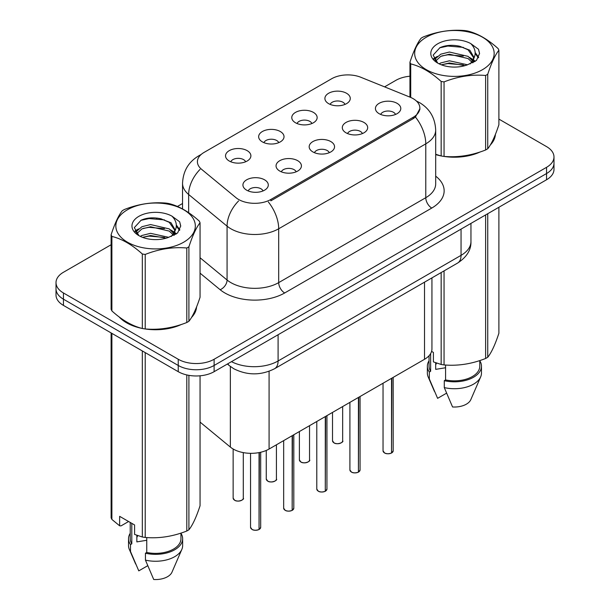 <?xml version="1.0" encoding="UTF-8"?>
<svg xmlns="http://www.w3.org/2000/svg" width="610" height="610" viewBox="0 0 610 610"><rect width="100%" height="100%" fill="white"/><g stroke="black" fill="none" stroke-linecap="round" stroke-linejoin="round"><path stroke-width="0.91" d="M295.492 122.762A12.68 7.32 180 0 1 292.975 120.688A12.68 7.32 180 0 1 297.177 111.584A12.68 7.32 180 0 1 313.433 112.408A12.68 7.32 180 0 1 315.95 120.688A12.68 7.32 180 0 1 295.492 122.762M311.885 123.517A7.61 4.392 0 0 0 309.842 121.382A7.61 4.392 0 0 0 302.346 120.269A7.61 4.392 0 0 0 297.039 123.517M262.369 141.886A12.68 7.32 180 0 1 259.852 139.812A12.68 7.32 180 0 1 264.054 130.708A12.68 7.32 180 0 1 280.31 131.531A12.68 7.32 180 0 1 282.827 139.812A12.68 7.32 180 0 1 262.369 141.886M278.762 142.641A7.61 4.392 0 0 0 276.719 140.506A7.61 4.392 0 0 0 269.223 139.393A7.61 4.392 0 0 0 263.916 142.641M229.246 161.009A12.68 7.32 180 0 1 226.729 158.935A12.68 7.32 180 0 1 230.931 149.839A12.68 7.32 180 0 1 247.18 150.655A12.68 7.32 180 0 1 249.696 158.935A12.68 7.32 180 0 1 229.246 161.009M245.639 161.764A7.61 4.392 0 0 0 243.596 159.629A7.61 4.392 0 0 0 236.1 158.516A7.61 4.392 0 0 0 230.793 161.764M328.615 103.639A12.68 7.32 180 0 1 326.098 101.565A12.68 7.32 180 0 1 330.3 92.461A12.68 7.32 180 0 1 346.556 93.277A12.68 7.32 180 0 1 349.072 101.565A12.68 7.32 180 0 1 328.615 103.639M345.008 104.394A7.61 4.392 0 0 0 342.965 102.259A7.61 4.392 0 0 0 335.469 101.146A7.61 4.392 0 0 0 330.162 104.394M346.015 132.805A12.68 7.32 180 0 1 343.499 130.731A12.68 7.32 180 0 1 347.7 121.634A12.68 7.32 180 0 1 363.956 122.45A12.68 7.32 180 0 1 366.473 130.731A12.68 7.32 180 0 1 346.015 132.805M362.409 133.567A7.61 4.392 0 0 0 360.365 131.424A7.61 4.392 0 0 0 352.87 130.311A7.61 4.392 0 0 0 347.563 133.567M312.892 151.928A12.68 7.32 180 0 1 310.376 149.862A12.68 7.32 180 0 1 314.577 140.757A12.68 7.32 180 0 1 330.826 141.573A12.68 7.32 180 0 1 333.35 149.862A12.68 7.32 180 0 1 312.892 151.928M329.286 152.691A7.61 4.392 0 0 0 327.242 150.548A7.61 4.392 0 0 0 319.747 149.435A7.61 4.392 0 0 0 314.44 152.691M279.769 171.052A12.68 7.32 180 0 1 277.253 168.985A12.68 7.32 180 0 1 281.454 159.881A12.68 7.32 180 0 1 297.703 160.697A12.68 7.32 180 0 1 300.219 168.985A12.68 7.32 180 0 1 279.769 171.052M296.163 171.814A7.61 4.392 0 0 0 294.119 169.672A7.61 4.392 0 0 0 286.624 168.558A7.61 4.392 0 0 0 281.317 171.814M246.646 190.175A12.68 7.32 180 0 1 244.13 188.109A12.68 7.32 180 0 1 248.331 179.004A12.68 7.32 180 0 1 264.58 179.82A12.68 7.32 180 0 1 267.096 188.109A12.68 7.32 180 0 1 246.646 190.175M263.04 190.938A7.61 4.392 0 0 0 260.996 188.795A7.61 4.392 0 0 0 253.493 187.682A7.61 4.392 0 0 0 248.186 190.938M379.138 113.681A12.68 7.32 180 0 1 376.622 111.607A12.68 7.32 180 0 1 380.823 102.51A12.68 7.32 180 0 1 397.079 103.326A12.68 7.32 180 0 1 399.596 111.607A12.68 7.32 180 0 1 379.138 113.681M395.532 114.444A7.61 4.392 0 0 0 393.488 112.301A7.61 4.392 0 0 0 385.993 111.188A7.61 4.392 0 0 0 380.686 114.444M410.111 97.188A22.829 13.184 180 0 1 413.161 98.668A22.829 13.184 180 0 1 419.848 107.985A22.829 13.184 180 0 1 413.161 117.303L270.863 199.462A22.829 13.184 180 0 1 236.017 197.701L201.544 169.275A22.829 13.184 180 0 1 197.411 161.719A22.829 13.184 180 0 1 204.098 152.401L331.642 78.759A22.829 13.184 180 0 1 360.876 77.287L410.111 97.188M431.941 277.878L431.941 348.943A25.368 14.648 180 0 1 424.514 359.298L269.079 449.036A25.368 14.648 180 0 1 230.359 447.084L200.049 422.089M119.148 316.933A41.007 23.676 0 0 0 126.583 322.804A41.007 23.676 0 0 0 141.863 328.371M419.909 108.679L415.433 117.036L413.222 118.637L270.916 200.797M111.111 244.747L63.448 272.266A25.368 14.648 0 0 0 56.013 282.621L56.013 295.049A25.368 14.648 0 0 0 63.448 305.404L178.242 371.681L178.242 365.466A25.368 14.648 0 0 0 214.118 365.466L546.552 173.537A25.368 14.648 0 0 0 553.987 163.183A25.368 14.648 0 0 1 546.552 173.537L214.118 365.466A25.368 14.648 0 0 1 178.242 365.466L63.448 299.19L178.242 365.466L178.242 359.26A25.368 14.648 0 0 0 214.118 359.26L546.552 167.323A25.368 14.648 0 0 0 553.987 156.968A25.368 14.648 0 0 0 546.552 146.613L498.888 119.095M56.013 288.835A25.368 14.648 0 0 0 63.448 299.19A25.368 14.648 0 0 1 56.013 288.835M435.685 154.597A41.007 23.676 0 0 0 440.695 155.847M442.646 156.213A41.007 23.676 0 0 0 480.245 151.921M490.333 144.966A41.007 23.676 0 0 0 495.396 134.436M143.815 328.744A41.007 23.676 0 0 0 181.414 324.451M191.494 317.49A41.007 23.676 0 0 0 196.565 306.967M409.95 76.219A25.368 14.648 0 0 0 395.882 80.337L384.575 86.864M182.542 203.511L177.426 206.462M157.273 218.098L156.579 218.494M134.947 230.984L138.523 228.933M56.013 282.621A25.368 14.648 0 0 0 63.448 292.975L178.242 359.26M196.313 308.82A41.007 23.676 0 0 0 196.168 308.195M495.145 136.297A41.007 23.676 0 0 0 495.007 135.664M178.242 371.681A25.368 14.648 0 0 0 214.118 371.681L546.552 179.752A25.368 14.648 0 0 0 553.987 169.397L553.987 156.968M391.498 453.039C388.486 454.015 386.176 453.985 384.559 452.955L383.034 450.805A5.071 2.928 0 0 0 384.521 452.879A5.071 2.928 0 0 0 391.536 452.963L391.422 453.032A4.903 2.829 180 0 1 384.643 452.948M391.536 452.757L391.849 378.154M391.536 452.963L391.536 378.337M358.375 472.171C355.363 473.139 353.053 473.108 351.436 472.079L349.911 469.929A5.071 2.928 0 0 0 351.398 472.003A5.071 2.928 0 0 0 358.413 472.087L358.299 472.155A4.903 2.829 180 0 1 351.52 472.071M358.413 471.881L358.726 397.278M358.413 472.087L358.413 397.461M325.252 491.294C322.24 492.262 319.922 492.232 318.306 491.202L316.788 489.052A5.071 2.928 0 0 0 318.275 491.126A5.071 2.928 0 0 0 325.29 491.21L325.176 491.279A4.903 2.829 180 0 1 318.389 491.195M325.29 491.004L325.603 416.401M325.29 491.21L325.29 416.584M292.129 510.417C289.117 511.386 286.799 511.355 285.183 510.326L283.665 508.176A5.071 2.928 0 0 0 285.152 510.25A5.071 2.928 0 0 0 292.167 510.334L292.053 510.402A4.903 2.829 180 0 1 285.267 510.318M292.167 510.128L292.48 435.525M292.167 510.334L292.167 435.708M259.006 529.541C255.994 530.509 253.676 530.479 252.06 529.449L250.542 527.299A5.071 2.928 0 0 0 252.029 529.373A5.071 2.928 0 0 0 259.044 529.465L258.93 529.526A4.903 2.829 180 0 1 252.143 529.442M259.044 529.251L259.357 452.536M259.044 529.465L259.044 452.597M426.314 37.218A39.741 22.944 -0 0 0 426.314 69.67A39.741 22.944 -0 0 0 482.518 69.67A39.741 22.944 -0 0 0 482.518 37.218A39.741 22.944 -0 0 0 426.314 37.218M435.685 154.269L441.16 155.969A45.658 26.36 -0 0 0 444.049 156.412C457.851 157.624 471.713 155.481 485.629 149.984A45.658 26.36 -0 0 0 486.704 149.381A45.658 26.36 -0 0 0 487.741 148.764C491.439 144.135 495.152 136.137 498.888 124.753L498.888 50.249A45.658 26.36 -0 0 0 498.111 48.579C487.939 39.368 477.79 33.504 467.672 31.011A45.658 26.36 -0 0 0 464.782 30.561C450.866 29.372 437.004 31.514 423.203 36.996A45.658 26.36 -0 0 0 422.128 37.591A45.658 26.36 -0 0 0 421.091 38.216C417.362 42.906 413.649 50.912 409.95 62.22A45.658 26.36 -0 0 0 410.721 63.89L410.721 97.447M441.16 155.969L441.16 81.458C430.988 72.247 420.839 66.391 410.721 63.89M441.16 81.458A45.658 26.36 -0 0 0 444.049 81.908L444.049 156.412M485.629 149.984L485.629 75.48C471.827 74.267 457.965 76.41 444.049 81.908M485.629 75.48A45.658 26.36 -0 0 0 486.704 74.877A45.658 26.36 -0 0 0 487.741 74.252L487.741 148.764M467.565 64.805L449.41 60.794L440.748 62.952L439.116 63.836M465.033 65.628L449.41 62.982L441.426 64.835M473.253 62.54L473.07 62.075M472.536 60.969L468.083 56.372L449.41 52.025L440.748 54.183L435.746 58.453L435.09 60.779M471.82 62.06L468.083 58.568L449.41 54.214L440.748 56.372L435.487 61.206M470.119 63.958L473.086 59.849L473.749 56.951L469.86 50.241L459.246 46.147C452.018 44.675 445.59 45.186 439.947 47.679L433.146 55.098L437.713 63.044M472.727 62.807L473.749 58.69M473.688 57.813L468.083 49.799L459.757 46.246M437.713 43.798A23.622 13.641 -0 0 0 437.713 63.089A23.622 13.641 -0 0 0 467.245 64.896L476.456 60.428L479.559 53.444L478.499 49.273L470.76 43.592A23.622 13.641 -0 0 0 437.713 43.798M470.76 43.592C475.678 48.594 476.456 54.008 473.093 59.833M409.95 97.12L409.95 62.22M498.888 50.249C495.183 54.877 491.469 62.876 487.741 74.252M463.303 64.896L447.908 63.577L441.785 64.691M474.549 61.785L473.467 60.916M472.811 60.443L471.713 59.727M463.303 56.128L447.908 54.808L441.785 55.922M435.86 58.24L434.061 59.353M478.392 57.82L475.152 53.558M463.364 47.382L447.908 46.04L439.673 47.809M479.559 53.657L478.499 49.273M475.251 61.328L473.665 59.971M473.185 59.612L469.403 57.348M437.355 56.402L433.649 58.552M478.659 57.294L475.144 52.46M127.482 209.748A39.741 22.944 -0 0 0 127.482 242.2A39.741 22.944 -0 0 0 183.686 242.2A39.741 22.944 -0 0 0 183.686 209.748A39.741 22.944 -0 0 0 127.482 209.748M123.296 210.122A45.658 26.36 -0 0 0 122.259 210.747C118.531 215.437 114.817 223.435 111.111 234.751A45.658 26.36 -0 0 0 111.889 236.421L111.889 310.925C122.008 320.113 132.156 325.969 142.328 328.5A45.658 26.36 -0 0 0 145.218 328.942C159.019 330.155 172.882 328.005 186.797 322.515A45.658 26.36 -0 0 0 187.872 321.912A45.658 26.36 -0 0 0 188.909 321.287C192.607 316.666 196.321 308.66 200.049 297.284L200.049 222.78A45.658 26.36 -0 0 0 199.279 221.11C189.108 211.891 178.959 206.035 168.84 203.542A45.658 26.36 -0 0 0 165.95 203.092C152.035 201.902 138.173 204.045 124.371 209.52A45.658 26.36 -0 0 0 123.296 210.122M142.328 328.5L142.328 253.989C132.156 244.778 122.008 238.914 111.889 236.421M142.328 253.989A45.658 26.36 -0 0 0 145.218 254.439L145.218 328.942M186.797 322.515L186.797 248.003C172.996 246.798 159.134 248.941 145.218 254.439M186.797 248.003A45.658 26.36 -0 0 0 187.872 247.408A45.658 26.36 -0 0 0 188.909 246.783L188.909 321.287M111.111 234.751L111.111 309.255A45.658 26.36 -0 0 0 111.889 310.925M168.734 237.336L150.578 233.325L141.916 235.483L140.285 236.367M166.202 238.159L150.578 235.513L142.595 237.366M174.414 235.063L174.239 234.606M173.705 233.5L169.252 228.902L150.578 224.556L141.916 226.714L136.915 230.984L136.259 233.31M172.988 234.591L169.252 231.098L150.578 226.745L141.916 228.902L136.655 233.737M171.288 236.489L174.254 232.379L174.91 229.482L171.021 222.772L160.415 218.677C153.186 217.206 146.751 217.709 141.116 220.21L134.314 227.629L138.882 235.574M173.896 235.338L174.91 231.22M174.856 230.344L169.252 222.33L160.926 218.769M138.882 216.329A23.622 13.641 -0 0 0 138.874 235.62A23.622 13.641 -0 0 0 168.413 237.427L177.624 232.959L180.728 225.975L179.668 221.804L171.921 216.123A23.622 13.641 -0 0 0 138.882 216.329M171.921 216.123C176.847 221.125 177.624 226.539 174.254 232.364M200.049 222.78C196.351 227.408 192.638 235.407 188.909 246.783M164.471 237.427L149.076 236.108L142.953 237.221M175.718 234.316L174.635 233.447M173.98 232.974L172.882 232.257M164.471 228.658L149.076 227.339L142.953 228.453M137.029 230.771L135.229 231.884M179.561 230.351L176.313 226.089M164.532 219.905L149.076 218.571L140.834 220.34M180.72 226.188L179.668 221.804M176.42 233.859L174.826 232.501M174.353 232.143L170.571 229.879M179.828 229.825L176.313 224.983M435.685 154.322A40.588 23.432 0 0 0 436.546 154.566M447.481 156.618A40.588 23.432 0 0 0 477.546 152.79M491.248 143.373A40.588 23.432 0 0 0 494.794 135.931M436.646 363.11A19.116 11.033 0 0 0 435.677 364.986M435.677 362.767L435.677 369.363L445.582 367.754M431.59 351.375L433.413 352.435L433.413 361.898L441.16 364.467A45.658 26.36 0 0 0 444.049 364.917C457.851 366.122 471.713 363.979 485.629 358.482A45.658 26.36 0 0 0 487.741 357.262C491.439 352.641 495.152 344.635 498.888 333.258L498.888 207.278M445.582 365.024L445.582 379.923A25.368 14.648 0 0 0 479.78 366.198L479.78 360.579M445.582 379.923L444.278 380.678A27.061 15.624 0 0 0 481.473 366.198A27.061 15.624 0 0 0 479.78 360.762M444.278 380.678L444.278 387.586A27.061 15.624 0 0 0 480.665 376.888A27.061 15.624 0 0 0 481.473 373.099L481.473 366.198M444.278 387.586L452.559 406.969A16.912 9.76 0 0 0 470.821 399.634L480.665 376.888M485.629 358.482L485.629 214.926M487.741 213.706L487.741 357.262M444.049 270.886L444.049 364.917M441.16 364.467L441.16 272.556M429.051 355.737L429.051 366.198A25.368 14.648 0 0 0 430.637 371.299L430.637 353.579M429.051 360.762A27.061 15.624 0 0 0 427.358 366.198A27.061 15.624 0 0 0 429.333 372.054L430.637 371.299M427.358 366.198L427.358 373.099A27.061 15.624 0 0 0 428.167 376.888A27.061 15.624 0 0 0 429.333 378.955L429.333 372.054M446.528 393.191L437.606 398.338L429.333 378.955M120.856 318.191A40.588 23.432 0 0 0 126.888 322.629A40.588 23.432 0 0 0 137.707 327.097M148.649 329.148A40.588 23.432 0 0 0 178.715 325.313M192.417 315.904A40.588 23.432 0 0 0 195.955 308.454M137.814 535.641A19.116 11.033 0 0 0 136.846 537.517M136.846 535.298L136.846 541.893L146.751 540.277M128.603 521.512L121.024 525.889L119.636 525.797L119.636 516.334L134.581 524.966L134.581 534.429L142.328 536.998A45.658 26.36 0 0 0 145.218 537.448C159.019 538.653 172.882 536.51 186.797 531.013A45.658 26.36 0 0 0 188.909 529.793C192.607 525.164 196.321 517.166 200.049 505.789L200.049 375.798M146.751 537.555L146.751 552.454A25.368 14.648 0 0 0 180.949 538.729L180.949 533.109M146.751 552.454L145.447 553.209A27.061 15.624 0 0 0 182.642 538.729A27.061 15.624 0 0 0 180.949 533.292M145.447 553.209L145.447 560.117A27.061 15.624 0 0 0 181.833 549.419A27.061 15.624 0 0 0 182.642 545.63L182.642 538.729M145.447 560.117L153.72 579.5A16.912 9.76 0 0 0 171.989 572.165L181.833 549.419M186.797 531.013L186.797 374.937M188.909 375.356L188.909 529.793M145.218 352.618L145.218 537.448M142.328 536.998L142.328 350.948M111.889 333.373L111.889 519.43L119.636 525.797M111.889 519.43A45.658 26.36 0 0 1 111.111 517.76L111.111 332.93M130.22 522.442L130.22 538.729A25.368 14.648 0 0 0 131.806 543.83L131.806 523.357M130.22 533.292A27.061 15.624 0 0 0 128.527 538.729A27.061 15.624 0 0 0 130.494 544.577L131.806 543.83M128.527 538.729L128.527 545.63A27.061 15.624 0 0 0 129.335 549.419A27.061 15.624 0 0 0 130.494 551.486L130.494 544.577M147.696 565.722L138.775 570.868L130.494 551.486M270.863 199.462L270.863 200.835M413.161 117.303L413.161 118.675M424.514 282.171L424.514 359.298M230.359 366.457L230.359 447.084M269.079 371.292L269.079 449.036M435.685 176.153A42.281 24.408 180 0 1 431.758 208.063L284.672 292.975A8.456 4.88 60 0 1 278.694 282.621L425.78 197.701A33.825 19.528 0 0 0 435.685 183.892L435.685 130.044A33.825 19.528 180 0 1 425.78 143.853A29.593 17.088 -120 0 0 415.433 117.036M284.672 292.975A42.281 24.408 180 0 1 224.884 292.975A42.281 24.408 180 0 1 220.141 289.719L200.049 273.15M238.601 200.926A29.593 19.794 129.5 0 0 227.072 226.165L227.072 280.013A33.825 19.528 0 0 0 230.862 282.621A33.825 19.528 0 0 0 278.694 282.621L278.694 228.773A33.825 19.528 180 0 1 230.862 228.773A33.825 19.528 180 0 1 227.072 226.165L188.658 194.491A33.825 19.528 180 0 1 182.542 183.29L182.542 208.933M268.347 201.956A29.593 17.088 60 0 1 278.694 228.773L425.78 143.853L425.78 197.701A8.456 4.88 60 0 0 431.758 208.063M200.53 155.07A29.593 17.088 -120 0 0 198.578 155.931C188.459 162.008 183.114 171.128 182.542 183.29M200.065 169.374A29.593 19.794 129.5 0 0 188.658 194.491L188.658 212.684M214.118 359.26L214.118 371.681M546.552 167.323L546.552 179.752M63.448 292.975L63.448 305.404M200.049 257.74L227.072 280.013A8.456 5.658 -50.5 0 1 220.141 289.719M231.487 361.654A33.825 19.528 0 0 0 278.091 360.983L461.053 255.354A33.825 19.528 0 0 0 470.958 241.545C471.21 249.94 466.734 257.123 457.553 263.093L274.591 368.722A16.912 9.76 60 0 0 278.091 360.983L278.091 334.745M461.053 229.116L461.053 255.354A16.912 9.76 60 0 1 457.553 263.093M227.82 363.773A16.912 11.308 129.5 0 0 229.566 365.825L227.385 364.025M391.849 452.788A5.071 2.928 0 0 0 393.183 450.805L393.183 377.384M333.998 442.829A5.071 2.928 0 0 0 339.526 443.47A5.071 2.928 0 0 0 342.66 440.763C344.353 442.044 337.33 445.163 334.036 442.906L332.511 440.763A5.071 2.928 0 0 0 333.998 442.829M341.112 442.868A4.903 2.829 180 0 1 334.12 442.898M358.726 471.911A5.071 2.928 0 0 0 360.06 469.929L360.06 396.508M325.603 491.035A5.071 2.928 0 0 0 326.937 489.052L326.937 415.631M292.48 510.158A5.071 2.928 0 0 0 293.814 508.176L293.814 434.755M259.357 529.282A5.071 2.928 0 0 0 260.683 527.299L260.683 452.254M300.875 461.953A5.071 2.928 0 0 0 306.403 462.593A5.071 2.928 0 0 0 309.537 459.887C311.23 461.168 304.207 464.286 300.913 462.037L299.388 459.887A5.071 2.928 0 0 0 300.875 461.953M307.989 461.991A4.903 2.829 180 0 1 300.997 462.022M267.752 481.076A5.071 2.928 0 0 0 273.28 481.717A5.071 2.928 0 0 0 276.414 479.01C278.107 480.291 271.084 483.417 267.782 481.16L266.265 479.01A5.071 2.928 0 0 0 267.752 481.076M274.866 481.115A4.903 2.829 180 0 1 267.874 481.145M234.629 500.2A5.071 2.928 0 0 0 240.157 500.841A5.071 2.928 0 0 0 243.291 498.134C244.976 499.415 237.961 502.541 234.659 500.284L233.142 498.134A5.071 2.928 0 0 0 234.629 500.2M241.743 500.238A4.903 2.829 180 0 1 234.743 500.276M419.848 107.985L419.848 109.632M435.685 130.044C435.113 117.882 429.768 108.763 419.649 102.686L416.439 101.054M201.3 154.361L198.578 155.931M274.591 368.722C260.981 375.562 247.37 375.562 233.767 368.722L229.566 365.825M470.958 241.545L470.958 223.397M383.034 450.805L383.034 383.248M393.183 450.805L391.818 452.864M342.66 440.763L342.66 406.557M332.511 440.763L332.511 412.413M349.911 469.929L349.911 402.371M360.06 469.929L358.688 471.987M316.788 489.052L316.788 421.495M326.937 489.052L325.565 491.111M283.665 508.176L283.665 440.618M293.814 508.176L292.442 510.234M250.542 527.299L250.542 453.321M260.683 527.299L259.319 529.358M309.537 459.887L309.537 425.681M299.388 459.887L299.388 431.537M276.414 479.01L276.414 444.804M266.265 479.01L266.265 450.439M243.291 498.134L243.291 452.612M233.142 498.134L233.142 449.006M495.007 136.922L495.007 135.412M434.488 391.506L428.167 376.888M196.168 309.453L196.168 307.943M135.656 564.029L129.335 549.419"/></g></svg>
